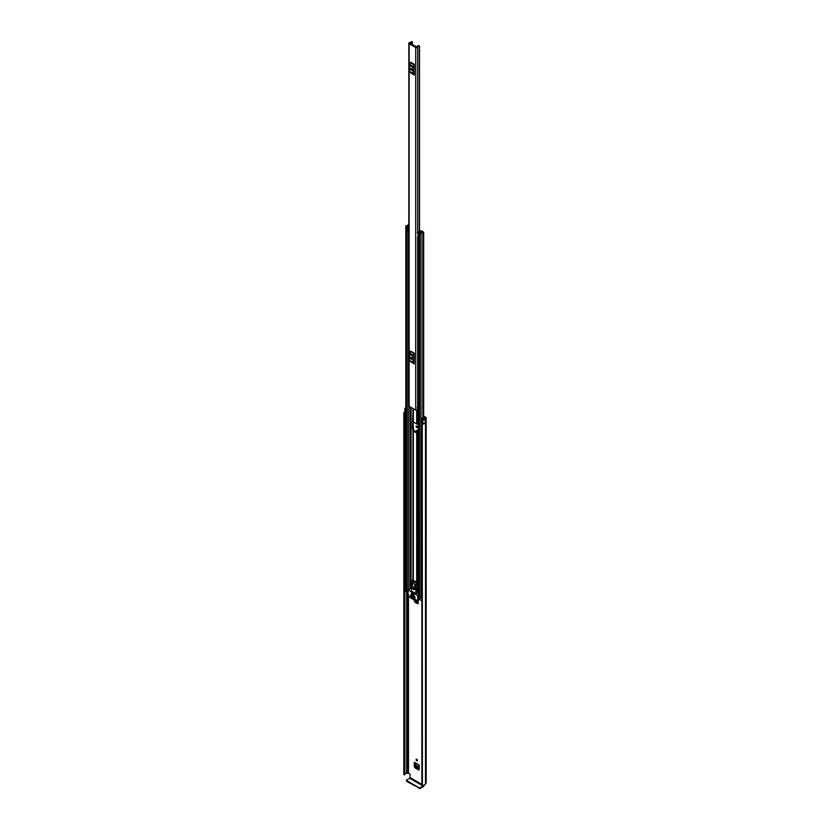 <?xml version="1.0" encoding="UTF-8"?>
<svg xmlns="http://www.w3.org/2000/svg" width="830" height="830" viewBox="0 0 830 830"><rect width="100%" height="100%" fill="white"/><g stroke="black" fill="none" stroke-linecap="round" stroke-linejoin="round"><path stroke-width="1.25" d="M419.223 769.452L418.569 769.918L414.969 767.843L415.654 767.356L414.99 762.988M415.654 767.356L419.223 769.42M416.764 426.018A0.965 0.56 -120 0 0 416.764 427.595A0.965 0.56 -120 0 0 416.764 426.018A0.965 0.56 -120 0 0 417.449 427.201M417.469 430.085L416.857 432.461M423.663 416.069L425.728 417.262A1.525 0.882 180 0 1 426.174 417.884A1.525 0.882 180 0 1 425.728 418.507L425.5 418.725A2.822 1.629 180 0 1 425.168 419.492L425.136 419.472A1.338 0.768 0 0 1 423.134 419.544A1.338 0.768 0 0 1 422.864 419.326L422.065 418.32L422.937 418.081L424.431 419.067A1.857 1.069 180 0 0 424.535 418.725A1.338 0.768 0 0 1 424.929 418.175L425.043 418.113M416.764 759.201A0.965 0.56 -120 0 0 416.764 760.778A0.965 0.56 -120 0 0 416.764 759.201A0.965 0.56 -120 0 0 417.449 760.384M418.247 603.254L417.594 603.721L414.969 602.207L415.654 601.719L414.99 600.391M415.654 601.719L418.247 603.223M414.99 600.578L414.315 601.065L414.315 599.997M418.247 603.337L417.594 603.721L418.247 603.337L418.247 599.467M414.315 601.065L414.969 602.207M414.99 766.215L414.315 766.702L414.315 762.262A0.965 0.56 120 0 0 414.512 762.708L419.223 765.426M419.223 769.535L418.569 769.918L419.223 769.535L419.223 765.104L414.315 762.262M414.315 766.702L414.969 767.843M418.341 431.278L416.152 430.76L416.857 430.48M416.152 432.057L416.795 430.386M421.889 784.392L410.072 777.565L410.072 774.566L409.543 773.653L407.592 773.114A1.338 0.768 180 0 1 406.648 773.342A1.857 1.069 0 0 0 404.843 774.162M423.663 416.857L425.043 417.656M422.065 418.32L422.065 421.951L422.864 422.958A1.338 0.768 0 0 0 423.134 423.186A1.338 0.768 0 0 0 425.136 423.113L425.136 419.472M405.829 413.06L405.611 412.998A1.338 0.768 0 0 1 405.227 412.842A1.338 0.768 0 0 1 404.833 412.292L404.833 408.661A1.338 0.768 0 0 1 405.341 408.049L405.32 408.028A2.822 1.629 180 0 1 405.829 407.914M404.833 408.661A1.338 0.768 0 0 0 405.227 409.2A1.338 0.768 0 0 0 405.611 409.356L405.829 409.418M404.999 412.676A1.857 1.069 0 0 0 404.791 413.174A1.857 1.069 0 0 0 404.833 413.392L404.511 774.857L403.847 774.577L403.847 413.33L404.511 413.61L404.511 774.857M421.889 423.725L422.397 785.284L422.283 423.466A1.857 1.069 0 0 0 423.58 423.352M404.833 411.919A2.822 1.629 0 0 0 403.826 413.174A2.822 1.629 0 0 0 403.847 413.33M422.397 424.037A2.822 1.629 0 0 0 425.168 423.196L425.085 423.144M422.397 785.284A2.822 1.629 0 0 0 425.5 783.665L425.728 783.447A1.525 0.882 0 0 0 426.174 782.825L426.174 417.884M425.168 419.492L425.168 423.196M421.889 784.962L421.899 423.788M404.843 413.475L404.843 774.681M404.615 774.847L404.511 413.61M410.072 777.565L409.678 778.25L423.072 785.979L423.466 785.305M423.072 785.979L420.073 787.712L420.073 788.5L423.072 786.767A1.525 0.882 120 0 0 424.14 785.056M420.073 788.5L406.679 781.372L406.679 779.982L409.678 778.25M406.461 780.283L406.679 781.372M419.026 788.5L419.026 787.712L406.679 780.584M419.026 787.712L420.073 787.712M417.303 430.168L416.691 430.563M416.691 430.469L417.345 430.096M417.926 432.762L417.926 431.029M419.223 768.528L416.452 766.93L415.519 765.177L419.223 767.314M419.223 767.211L415.519 765.177M415.508 765.063L415.633 763.361M418.247 602.331L415.706 600.308M409.149 43.689L415.716 47.486A1.152 0.664 0 0 0 417.677 47.04A1.577 0.913 180 0 1 419.316 46.158L418.87 45.619A2.542 1.473 180 0 0 416.712 47.02L409.958 43.119A2.542 1.473 180 0 0 412.375 41.873L411.441 41.614A1.577 0.913 180 0 1 411.441 41.645A1.577 0.913 180 0 1 409.916 42.558A1.152 0.664 0 0 0 409.149 43.689L409.149 406.327L415.716 410.124A1.152 0.664 0 0 0 417.428 410.062L418.341 409.802M414.201 64.252L414.056 64.802L410.508 62.748L410.663 62.198L414.201 64.252L414.201 75.074L410.508 72.646L414.201 75.074M414.201 353.155L414.056 353.705L410.508 351.661L410.663 351.1L414.201 353.155L414.201 363.976L410.508 361.548L414.201 363.976M411.338 69.305L411.338 68.35M411.338 358.207L411.338 357.263M418.341 405.787A1.577 0.913 180 0 0 417.677 406.493A1.152 0.664 0 0 1 417.428 406.876L417.428 410.062M408.817 43.222L408.817 405.86A1.152 0.664 0 0 0 409.149 406.327M418.341 406.202A1.743 1.006 0 0 0 417.77 406.212M417.428 407.032L417.532 409.979M418.341 406.762L417.532 406.939M414.201 65.736L414.201 73.59M410.57 69.264A0.934 0.54 -120 0 0 411.877 70.021L411.877 69.409A0.934 0.54 -120 0 0 410.57 68.651L410.57 69.264L411.255 68.869A0.934 0.54 -120 0 0 411.877 69.99M411.255 68.288L411.255 68.869M414.056 64.802L413.216 66.442A1.338 0.768 120 0 0 412.998 67.272L412.998 73.445A1.338 0.768 120 0 0 413.216 74.026L410.508 72.646M409.678 71.971A1.338 0.768 -60 0 1 409.449 71.401L412.998 73.445M412.998 67.272L409.449 65.228L409.449 71.401M409.449 65.228A1.338 0.768 -60 0 1 409.678 64.398L413.216 66.442M410.508 62.748L409.678 64.398M413.216 74.026L414.056 74.69M414.201 354.638L414.201 362.492M410.57 358.166A0.934 0.54 -120 0 0 411.877 358.923L411.877 358.311A0.934 0.54 -120 0 0 410.57 357.554L410.57 358.166L411.255 357.772A0.934 0.54 -120 0 0 411.877 358.892M411.255 357.19L411.255 357.772M414.056 353.705L413.216 355.344A1.338 0.768 120 0 0 412.998 356.174L412.998 362.357A1.338 0.768 120 0 0 413.216 362.928L410.508 361.548M409.678 360.884A1.338 0.768 -60 0 1 409.449 360.303L412.998 362.357M412.998 356.174L409.449 354.13L409.449 360.303M409.449 354.13A1.338 0.768 -60 0 1 409.678 353.3L413.216 355.344M410.508 351.661L409.678 353.3M413.216 362.928L414.056 363.592M414.201 360.147L413.682 359.836M418.341 433.229L417.5 433.229A1.152 0.664 180 0 1 416.691 433.032L413.33 431.092A1.152 0.664 180 0 1 412.987 430.625L412.987 579.89L412.987 429.733L412.406 428.861L412.987 408.547L412.987 421.526A1.152 0.664 0 0 0 413.33 421.993L416.691 423.933A1.152 0.664 0 0 0 417.5 424.13L418.341 424.13M414.201 359.473L413.807 358.28A1.152 0.664 0 0 0 413.682 357.979M412.987 420.603L413.465 429.266A1.152 0.664 0 0 1 413.807 429.733L413.9 430.76L418.341 432.762M421.142 231.29L420.758 231.85A1.546 0.892 180 0 1 419.202 232.742L418.59 233.583L421.038 233.811A1.816 1.048 180 0 1 422.823 232.784L423.663 232.286L422.418 231.363L421.837 232.431M417.365 232.877L417.365 232.659A1.006 0.581 -0 0 1 417.729 232.213L420.426 230.906A0.934 0.54 -0 0 1 421.671 230.937L421.713 230.958A0.965 0.56 180 0 1 421.713 231.746L421.588 231.829A2.355 1.359 180 0 1 421.578 231.85A2.355 1.359 180 0 1 419.192 233.22L420.219 233.811A2.635 1.525 180 0 1 422.812 232.307L421.837 231.695M412.987 430.625L412.987 429.733M408.817 224.09L408.453 224.484A1.816 1.048 180 0 1 406.669 225.521L405.829 226.009L407.063 226.932L408.516 226.58A1.546 0.892 180 0 1 408.516 226.569A1.546 0.892 180 0 1 408.817 226.051M407.945 591.199L405.829 590.172L405.829 226.009M421.889 597.092A1.816 1.048 0 0 0 421.059 597.808A1.816 1.048 0 0 0 421.038 597.974L419.575 598.306L418.341 597.393L418.341 233.24M418.341 236.415L418.247 232.576L420.945 231.529M407.945 592.952L405.476 591.23M421.889 601.013L419.887 599.551M421.578 232.504L421.578 231.871M408.817 225.324A2.635 1.525 180 0 1 406.679 225.988L407.706 226.58A2.355 1.359 180 0 1 407.706 226.569A2.355 1.359 180 0 1 408.817 225.418M408.516 226.58L408.516 227.161L408.516 226.58M418.247 232.576L417.843 233.355M417.843 237.235L418.185 233.355M408.817 231.508A1.006 0.581 180 0 1 408.671 231.518L407.468 231.248L407.468 227.161L408.817 227.13M407.468 227.368L408.671 227.638A1.006 0.581 -0 0 0 408.817 227.628M408.287 227.638L408.287 231.518M421.889 598.285L421.059 597.808M405.362 591.375L405.6 588.418A1.11 0.643 180 0 1 405.829 588.325M405.362 588.646L405.476 591.531M414.886 584.289L412.655 582.328L412.655 583.002M411.659 593.398L413.89 595.359L411.659 593.398L414.025 594.612M413.869 587.204L414.73 588.688M413.693 587.09A1.484 0.861 -120 0 0 412.946 587.018A1.484 0.861 -120 0 0 412.718 588.2A1.484 0.861 -120 0 0 413.693 589.518A1.484 0.861 -120 0 0 414.44 589.591A1.484 0.861 -120 0 0 414.668 588.397A1.484 0.861 -120 0 0 413.693 587.09M413.257 586.945A1.484 0.861 -120 0 0 414.222 589.207A1.484 0.861 -120 0 0 414.647 589.352M413.983 598.451L413.454 598.752L415.851 599.779L413.454 598.139M417.843 599.706L415.716 600.806L410.155 597.6L408.018 594.031L408.018 590.089L417.656 595.567L417.843 599.706L419.773 598.586M412.541 598.067L410.279 596.863L410.767 596.583M415.031 596.926L413.454 595.567M412.541 595.484L410.964 594.124M415.031 598.139L410.964 595.338M418.6 599.27L415.903 600.827M410.892 596.666L410.279 596.863M418.341 592.983L415.799 593.606L415.799 588.304L416.525 588.2L416.058 585.264L417.376 584.507L417.832 587.443L416.525 588.263M412.655 580.149L416.847 582.079L416.058 584.963L411.327 582.235L410.871 584.942L411.597 585.876L411.597 591.178L415.799 593.606M413.983 595.867L413.33 595.94M411.483 594.425L410.829 594.498M411.483 595.639L410.829 595.712M410.373 596.967L412.406 598.139M413.454 596.168L414.907 597.009M410.964 594.726L412.406 595.567M410.964 595.94L414.907 598.223M416.847 582.079L417.376 584.507M417.106 588.055L417.106 592.848M416.536 583.189L411.888 580.512L411.327 582.235M416.536 582.255L412.863 580.139L411.888 580.512L413.164 579.963M411.4 585.005L412.572 585.679L412.572 583.563L411.794 583.106L411.4 585.005L412.572 584.32M415.996 587.65L415.602 585.306L414.813 584.849L414.813 586.976L415.996 587.65M415.778 586.416L414.813 586.976M408.495 773.052L408.495 594.851M422.864 422.958L422.864 419.326M406.648 773.342L406.648 592.215M407.592 773.114L407.592 592.755M407.706 773.052L407.706 592.817M425.5 783.665L425.5 418.725M425.603 783.52L425.603 418.569M425.728 783.447L425.728 418.507M405.611 412.998L405.611 409.356M418.206 431.195L418.206 432.762M418.247 601.013L416.909 600.246M416.826 600.298L418.247 601.117M415.716 410.124L415.716 47.486M419.316 231.446L419.316 46.158M417.677 406.493L417.677 237.079M417.677 232.234L417.677 47.04M412.375 44.768L412.375 41.873M419.503 46.055L419.513 231.352M410.57 68.651L411.224 68.278M410.57 357.554L411.224 357.18M416.691 423.933L416.691 410.311M413.33 421.993L413.33 408.744M412.894 420.499L412.894 408.485M411.026 588.346L411.026 585.378M411.026 584.092L411.026 407.416M412.894 579.89L412.894 429.598M417.5 424.13L417.5 409.999M416.691 581.996L416.691 433.032M413.33 580.046L413.33 431.092M417.5 592.983L417.5 587.827M417.5 585.347L417.5 433.229M421.038 597.974L421.038 233.811M422.823 423.487L422.823 422.906M422.823 418.113L422.823 232.784M406.077 590.514L406.077 226.362M408.516 589.798L408.516 231.518L408.516 589.798M407.063 591.085L407.063 226.932M410.072 588.895L410.072 406.866M410.684 588.543L410.684 407.219M410.819 588.47L410.819 407.291M419.575 598.306L419.575 234.153M418.59 597.735L418.59 233.583M421.713 232.462L421.713 231.746M408.671 227.638L408.671 231.518M419.887 598.42L419.887 599.851M413.382 429.214L412.801 429.546M412.406 428.861L412.987 428.529M419.773 598.461L417.926 599.53M418.341 595.172L417.656 595.567M408.204 590.109L411.358 588.283M417.832 587.443L416.525 588.2M416.494 583.5L417.376 582.992M403.826 774.411L403.826 413.174M412.386 44.768L412.386 41.822M423.663 418.984L423.663 232.286M419.773 599.706L419.773 598.399M408.018 590.089L411.172 588.263M416.452 588.439L417.76 587.682M412.116 580.315L412.801 579.921"/></g></svg>
